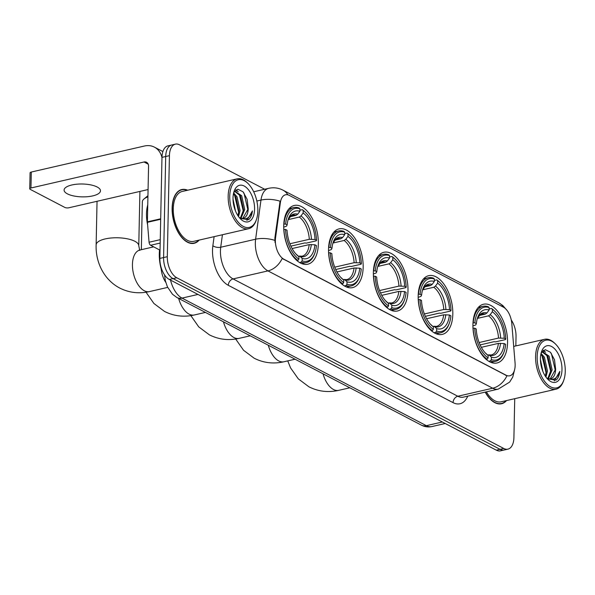 <?xml version="1.0" encoding="UTF-8"?>
<svg xmlns="http://www.w3.org/2000/svg" width="595" height="595" viewBox="0 0 595 595"><rect width="100%" height="100%" fill="white"/><g stroke="black" fill="none" stroke-linecap="round" stroke-linejoin="round"><path stroke-width="0.89" d="M318.347 243.883A30.137 16.37 77 0 0 294.28 205.476A30.137 16.37 77 0 0 283.718 225.81A30.137 16.37 77 0 0 307.786 264.217A30.137 16.37 77 0 0 318.347 243.883M452.81 314.078A30.137 16.37 77 0 0 428.742 275.663A30.137 16.37 77 0 0 418.181 295.998A30.137 16.37 77 0 0 442.249 334.405A30.137 16.37 77 0 0 452.81 314.078M407.991 290.68A30.137 16.37 77 0 0 383.924 252.273A30.137 16.37 77 0 0 373.363 272.599A30.137 16.37 77 0 0 397.43 311.007A30.137 16.37 77 0 0 407.991 290.68M363.166 267.281A30.137 16.37 77 0 0 339.098 228.874A30.137 16.37 77 0 0 328.537 249.208A30.137 16.37 77 0 0 352.612 287.616A30.137 16.37 77 0 0 363.166 267.281M507.557 342.653A30.137 16.37 77 0 0 483.49 304.246A30.137 16.37 77 0 0 472.928 324.58A30.137 16.37 77 0 0 497.004 362.987A30.137 16.37 77 0 0 507.557 342.653M515.144 365.427A15.351 8.337 77 0 0 515.062 362.868L511.804 323.539A15.351 8.337 77 0 0 503.37 307.139L289.289 195.383A15.351 8.337 77 0 0 285.548 194.781A15.351 8.337 77 0 0 280.357 202.716L275.545 237.836A15.351 8.337 77 0 0 283.882 259.219L506.018 375.185A15.351 8.337 77 0 0 509.759 375.787A15.351 8.337 77 0 0 515.144 365.427M165.737 282.298A17.062 9.267 -103 0 1 161.104 267.408M187.678 190.221A27.578 14.979 77 0 0 181.787 189.53A27.578 14.979 77 0 0 172.119 208.138A27.578 14.979 77 0 0 194.149 243.288A27.578 14.979 77 0 0 199.147 240.097M514.615 369.629L512.749 377.066L509.64 382.087L498.253 389.115A22.744 12.354 -103 0 1 492.712 388.223A19.903 15.158 -62.4 0 0 506.955 375.795L282.201 258.468A19.903 15.158 117.6 0 1 267.958 270.896A22.744 12.354 -103 0 1 255.337 242.805A22.744 12.354 -103 0 1 255.612 239.212L260.974 200.084A22.744 12.354 -103 0 1 268.672 188.325L253.693 191.768M264.663 189.247L179.556 144.823A17.062 9.267 77 0 0 175.399 144.146L167.954 145.864A17.062 9.267 77 0 0 161.981 157.37L159.862 258.409L163.588 257.553A17.062 9.267 77 0 0 173.048 278.624L500.053 449.322A17.062 9.267 77 0 0 504.21 449.991A17.062 9.267 77 0 1 500.053 449.322L173.048 278.624A17.062 9.267 77 0 1 163.588 257.553L165.7 156.515L163.588 257.553L167.307 256.698A17.062 9.267 77 0 0 176.775 277.768L503.779 448.466A17.062 9.267 77 0 0 507.937 449.136A17.062 9.267 77 0 0 513.909 437.63L514.727 398.68M171.68 145.009A17.062 9.267 77 0 0 165.7 156.515A17.062 9.267 77 0 1 171.68 145.009M275.039 242.522L274.868 237.993L280.059 201.192A19.903 9.557 -172.2 0 0 260.974 200.084L256.839 201.028M485.193 392.12A27.578 14.979 77 0 0 501.548 403.752A27.578 14.979 77 0 0 506.546 400.561M515.835 345.918L516.029 336.591A17.062 9.267 77 0 0 511.284 320.013M175.399 144.146A17.062 9.267 77 0 0 169.426 155.659L167.307 256.698M159.862 258.409A17.062 9.267 77 0 0 169.33 279.479L496.334 450.177A17.062 9.267 77 0 0 500.492 450.854L507.937 449.136M537.159 356.703A24.447 13.283 77 0 0 547.72 384.801A24.447 13.283 77 0 0 563.755 380.287A24.447 13.283 77 0 0 565.25 371.369A24.447 13.283 77 0 0 555.395 343.94A24.447 13.283 77 0 0 537.159 356.703M555.395 343.94L554.659 343.218A25.585 13.901 77 0 0 544.537 339.314A25.585 13.901 77 0 0 535.574 356.576A25.585 13.901 77 0 0 556.005 389.19A25.585 13.901 77 0 0 563.405 381.254L563.755 380.287M486.39 391.845A25.585 13.901 77 0 0 501.102 401.818L556.005 389.19M485.364 392.083A27.296 14.823 77 0 0 501.488 403.477A27.296 14.823 77 0 0 506.129 400.658M540.424 359.492L542.871 371.406M540.796 363.828L541.48 367.182M541.034 353.385L544.418 357.216L547.482 371.035L545.935 377.059M540.818 354.404L543.25 357.483L546.322 371.302L545.303 376.137M542.268 351.504L549.066 356.145L552.138 369.964L548.456 378.695M541.919 351.682L547.906 356.412L550.97 370.231L547.824 378.487M547.385 378.837L555.99 380.146C558.095 378.427 559.374 375.512 559.813 371.399C557.329 378.695 553.119 380.956 547.177 378.197A14.213 7.72 77 0 0 550.643 378.755A14.213 7.72 77 0 0 555.626 369.16L550.241 378.829M547.177 378.197L546.56 377.877M561.985 369.666A18.765 10.189 77 0 0 553.9 348.135A18.765 10.189 77 0 0 541.599 351.504A18.765 10.189 77 0 0 540.424 358.413A18.765 10.189 77 0 0 548.04 379.513A18.765 10.189 77 0 0 561.985 369.666M555.626 369.16L554.51 359.73L550.427 352.24L545.251 349.674L541.145 352.947M559.813 371.399L554.295 380.934M550.427 352.247L551.461 353.78L555.358 370.551L555.239 371.868M543.064 350.529L544.343 351.638M546.641 354.59L550.702 371.622L550.591 372.931M541.993 355.654L546.054 372.693L545.935 374.002M543.466 350.262L545.645 352.292M473.003 322.817L474.84 322.884A27.065 14.704 77 0 1 489.142 307.593L489.09 310.055A24.447 13.283 77 0 0 477.696 317.373A24.447 13.283 77 0 0 476.35 323.673L475.732 324.937L472.921 325.948M479.243 315.521L485.267 314.13L486.926 312.97L489.09 310.055M489.112 308.991L491.5 308.441L492.407 309.296A27.065 14.704 77 0 1 494.891 311.371A27.065 14.704 77 0 1 505.765 339.031L504.255 338.243A24.447 13.283 77 0 0 492.355 311.758L490.191 314.673L488.532 315.841L477.376 318.407M479.116 342.534L498.521 338.072L504.255 338.243M505.765 339.031L505.49 339.589L495.538 341.88L494.103 341.686L480.113 344.907M473.137 328.076A28.203 15.321 77 0 0 487.134 359.224L488.086 357.937A27.065 14.704 77 0 1 474.728 328.202L472.988 328.113M486.212 359.432L487.134 359.224M489.142 307.593L488.235 306.737A28.203 15.321 77 0 0 482.991 306.343A28.203 15.321 77 0 0 473.248 322.758M494.891 311.371L494.155 310.649A28.203 15.321 77 0 0 491.5 308.441M474.728 328.202L476.238 328.99A24.447 13.283 77 0 0 486.048 353.713A24.447 13.283 77 0 0 488.138 355.475L488.086 357.937M476.35 323.673L474.84 322.884M492.355 311.758L492.407 309.296M488.138 355.475L485.185 352.813M504.144 351.6A27.065 14.704 77 0 1 491.351 359.64L490.399 360.927A28.203 15.321 77 0 0 495.635 361.321A28.203 15.321 77 0 0 503.794 352.567L504.144 351.6A27.065 14.704 77 0 0 505.653 344.349L504.144 343.56L498.409 343.389L481.325 347.324M490.399 360.927L488.77 361.299M491.351 359.64L491.403 357.179A24.447 13.283 77 0 0 504.144 343.56M487.506 354.88L489.343 355.237L491.403 357.179M418.255 294.235L420.085 294.302A27.065 14.704 77 0 1 434.387 279.01L434.335 281.472A24.447 13.283 77 0 0 422.941 288.791A24.447 13.283 77 0 0 421.602 295.098L420.985 296.362L418.173 297.366M424.488 286.939L430.512 285.555L432.178 284.388L434.335 281.472M434.357 280.409L436.745 279.858L437.652 280.714A27.065 14.704 77 0 1 440.136 282.789A27.065 14.704 77 0 1 451.017 310.449L449.5 309.66A24.447 13.283 77 0 0 437.6 283.175L435.443 286.091L433.785 287.259L422.629 289.825M424.361 313.959L443.773 309.497L449.5 309.66M451.017 310.449L450.742 311.007L440.783 313.297L439.348 313.111L425.358 316.324M418.389 299.493A28.203 15.321 77 0 0 432.379 330.642L433.331 329.355A27.065 14.704 77 0 1 419.973 299.62L418.24 299.53M431.464 330.85L432.379 330.642M434.387 279.01L433.48 278.155A28.203 15.321 77 0 0 428.244 277.768A28.203 15.321 77 0 0 418.501 294.175M440.136 282.789L439.4 282.067A28.203 15.321 77 0 0 436.745 279.858M419.973 299.62L421.491 300.416A24.447 13.283 77 0 0 431.301 325.13A24.447 13.283 77 0 0 433.383 326.893L433.331 329.355M421.602 295.098L420.085 294.302M437.6 283.175L437.652 280.714M433.383 326.893L430.438 324.238A21.874 11.878 77 0 0 431.323 324.952M449.389 323.018A27.065 14.704 77 0 1 436.604 331.065L435.644 332.345A28.203 15.321 77 0 0 440.888 332.739A28.203 15.321 77 0 0 449.039 323.992L449.389 323.018A27.065 14.704 77 0 0 450.906 315.767L449.389 314.978L443.662 314.815L426.578 318.742M435.644 332.345L434.015 332.724M436.604 331.065L436.656 328.604A24.447 13.283 77 0 0 449.389 314.978M432.751 326.298L434.595 326.655L436.656 328.604M373.429 270.837L375.267 270.911A27.065 14.704 77 0 1 389.569 255.612L389.517 258.074A24.447 13.283 77 0 0 378.123 265.392A24.447 13.283 77 0 0 376.776 271.699L376.159 272.964L373.355 273.968M379.67 263.54L385.694 262.157L387.352 260.989L389.517 258.074M389.539 257.01L391.927 256.467L392.834 257.323A27.065 14.704 77 0 1 395.318 259.398A27.065 14.704 77 0 1 406.192 287.05L404.682 286.262A24.447 13.283 77 0 0 392.782 259.784L390.625 262.7L388.959 263.86L377.803 266.426M379.543 290.561L398.947 286.098L404.682 286.262M406.192 287.05L405.924 287.608L395.965 289.899L394.53 289.713L380.54 292.926M373.571 276.095A28.203 15.321 77 0 0 387.561 307.243L388.513 305.956A27.065 14.704 77 0 1 375.155 276.229L373.422 276.132M386.638 307.451L387.561 307.243M389.569 255.612L388.661 254.757A28.203 15.321 77 0 0 383.425 254.37A28.203 15.321 77 0 0 373.682 270.777M395.318 259.398L394.582 258.676A28.203 15.321 77 0 0 391.927 256.467M375.155 276.229L376.665 277.017A24.447 13.283 77 0 0 386.482 301.739A24.447 13.283 77 0 0 388.565 303.502L388.513 305.956M376.776 271.699L375.267 270.911M392.782 259.784L392.834 257.323M388.565 303.502L385.62 300.839A21.874 11.878 77 0 0 386.505 301.553M404.57 299.62A27.065 14.704 77 0 1 391.778 307.667L390.826 308.946A28.203 15.321 77 0 0 396.062 309.341A28.203 15.321 77 0 0 404.221 300.594L404.57 299.62A27.065 14.704 77 0 0 406.08 292.368L404.57 291.58L398.836 291.416L381.759 295.343M390.826 308.946L389.197 309.326M391.778 307.667L391.83 305.205A24.447 13.283 77 0 0 404.57 291.58M387.933 302.9L389.77 303.257L391.83 305.205M147.924 196.863A21.323 7.542 -178.8 0 0 143.99 198.975A21.323 7.542 -178.8 0 0 142.346 201.787L141.342 249.692M328.611 247.438L330.448 247.513A27.065 14.704 77 0 1 344.75 232.221L344.698 234.675A24.447 13.283 77 0 0 333.304 242.001A24.447 13.283 77 0 0 331.958 248.301L331.341 249.565L328.529 250.577M334.851 240.142L340.875 238.759L342.534 237.591L344.698 234.675M344.721 233.619L347.108 233.069L348.016 233.924A27.065 14.704 77 0 1 350.5 235.999A27.065 14.704 77 0 1 361.373 263.659L359.863 262.864A24.447 13.283 77 0 0 347.963 236.386L345.799 239.302L344.141 240.462L332.984 243.028M334.725 267.162L354.129 262.7L359.863 262.864M361.373 263.659L361.098 264.21L351.147 266.5L349.711 266.315L335.721 269.528M328.745 252.704A28.203 15.321 77 0 0 342.742 283.845L343.694 282.566A27.065 14.704 77 0 1 330.337 252.83L328.596 252.734M341.82 284.06L342.742 283.845M344.75 232.221L343.843 231.366A28.203 15.321 77 0 0 338.6 230.972A28.203 15.321 77 0 0 328.857 247.386M350.5 235.999L349.763 235.278A28.203 15.321 77 0 0 347.108 233.069M330.337 252.83L331.846 253.619A24.447 13.283 77 0 0 341.656 278.341A24.447 13.283 77 0 0 343.746 280.104L343.694 282.566M331.958 248.301L330.448 247.513M347.963 236.386L348.016 233.924M343.746 280.104L340.794 277.441M359.752 276.229A27.065 14.704 77 0 1 346.959 284.269L346.007 285.555A28.203 15.321 77 0 0 351.243 285.942A28.203 15.321 77 0 0 359.402 277.196L359.752 276.229A27.065 14.704 77 0 0 361.262 268.977L359.752 268.181L354.018 268.018L336.934 271.945M346.007 285.555L344.379 285.927M346.959 284.269L347.011 281.807A24.447 13.283 77 0 0 359.752 268.181M343.114 279.501L344.951 279.866L347.011 281.807M283.793 224.04L285.622 224.114A27.065 14.704 77 0 1 299.925 208.823L299.88 211.285A24.447 13.283 77 0 0 288.486 218.603A24.447 13.283 77 0 0 287.14 224.903L286.522 226.167L283.711 227.178M290.025 216.751L296.057 215.36L297.716 214.2L299.88 211.285M299.902 210.221L302.29 209.671L303.197 210.526A27.065 14.704 77 0 1 305.674 212.601A27.065 14.704 77 0 1 316.555 240.261L315.045 239.473A24.447 13.283 77 0 0 303.145 212.988L300.981 215.903L299.322 217.063L288.166 219.629M289.906 243.764L309.311 239.302L315.045 239.473M159.564 249.937A31.275 16.987 77 0 0 159.304 253.931A31.275 16.987 77 0 0 161.223 269.156M316.555 240.261L316.28 240.819L306.321 243.11L304.885 242.916L290.903 246.137M283.927 229.306A28.203 15.321 77 0 0 297.924 260.446L298.876 259.167A27.065 14.704 77 0 1 285.518 229.432L283.778 229.335M297.002 260.662L297.924 260.446M299.925 208.823L299.017 207.967A28.203 15.321 77 0 0 293.781 207.573A28.203 15.321 77 0 0 284.038 223.988M305.674 212.601L304.945 211.88A28.203 15.321 77 0 0 302.29 209.671M285.518 229.432L287.028 230.22A24.447 13.283 77 0 0 296.838 254.943A24.447 13.283 77 0 0 298.928 256.705L298.876 259.167M287.14 224.903L285.622 224.114M303.145 212.988L303.197 210.526M298.928 256.705L295.975 254.043M314.926 252.83A27.065 14.704 77 0 1 302.141 260.87L301.189 262.157A28.203 15.321 77 0 0 306.425 262.544A28.203 15.321 77 0 0 314.584 253.797L314.926 252.83A27.065 14.704 77 0 0 316.443 245.579L314.933 244.79L309.199 244.619L292.115 248.546M301.189 262.157L299.553 262.529M302.141 260.87L302.193 258.409A24.447 13.283 77 0 0 314.933 244.79M298.288 256.11L300.133 256.467L302.193 258.409M67.399 193.858A18.192 6.433 -178.8 0 0 87.71 196.677A18.192 6.433 -178.8 0 0 100.481 190.817A18.192 6.433 -178.8 0 0 97.178 187.008A18.192 6.433 -178.8 0 0 76.874 184.197A18.192 6.433 -178.8 0 0 64.096 190.058A18.192 6.433 -178.8 0 0 67.399 193.858M160.181 243.065L150.624 245.266L160.033 250.183M161.974 157.549A22.744 17.322 -62.4 0 0 154.432 147.144A22.744 17.322 -62.4 0 0 144.354 146.035L31.29 172.037L30.962 187.99L144.02 161.989A5.69 4.329 117.6 0 1 146.541 162.271A5.69 4.329 117.6 0 1 148.564 166.236L147.396 221.846L160.695 218.789M30.962 187.99A2.841 1.004 -178.8 0 0 29.75 188.786L30.085 172.833A2.841 1.004 1.2 0 1 31.29 172.037M29.75 188.786A2.841 1.004 -178.8 0 0 30.263 189.381L64.892 207.454A2.841 1.004 -178.8 0 0 68.856 207.774L148.073 189.552M150.624 245.266A2.841 1.547 -103 0 1 149.062 242.232L147.411 222.322A2.841 1.547 -103 0 1 147.396 221.846M229.752 196.238A24.447 13.283 77 0 0 240.313 224.33A24.447 13.283 77 0 0 256.348 219.815A24.447 13.283 77 0 0 257.843 210.905A24.447 13.283 77 0 0 247.996 183.476A24.447 13.283 77 0 0 229.752 196.238M247.996 183.476L247.26 182.754A25.585 13.901 77 0 0 237.137 178.85A25.585 13.901 77 0 0 228.168 196.112A25.585 13.901 77 0 0 248.606 228.718A25.585 13.901 77 0 0 256.006 220.782L256.348 219.815M237.137 178.85L182.234 191.471A25.585 13.901 77 0 0 173.264 208.733A25.585 13.901 77 0 0 193.702 241.347L248.606 228.718M187.261 190.318A27.296 14.823 77 0 0 181.847 189.812A27.296 14.823 77 0 0 172.282 208.22A27.296 14.823 77 0 0 194.082 243.005A27.296 14.823 77 0 0 198.73 240.187M147.753 204.829A28.434 15.44 77 0 0 146.504 213.664A28.434 15.44 77 0 0 147.627 224.917M233.017 199.02L235.464 210.942M233.389 203.356L234.073 206.71M233.627 192.914L237.011 196.744L240.075 210.563L238.536 216.587M233.418 193.933L235.851 197.012L238.915 210.831L237.903 215.665M234.594 191.114L241.667 195.673L244.731 209.5L241.049 218.224M234.512 191.218L240.499 195.941L243.571 209.767L240.425 218.023M239.978 218.372L248.584 219.674C250.696 217.956 251.968 215.04 252.414 210.935C249.93 218.224 245.713 220.485 239.778 217.725A14.213 7.72 77 0 0 243.243 218.283A14.213 7.72 77 0 0 248.219 208.696L242.834 218.358M239.778 217.725L239.16 217.413M254.578 209.195A18.765 10.189 77 0 0 246.501 187.663A18.765 10.189 77 0 0 234.192 191.032A18.765 10.189 77 0 0 233.017 197.942A18.765 10.189 77 0 0 240.633 219.042A18.765 10.189 77 0 0 254.578 209.195M248.219 208.696L247.111 199.258L243.02 191.776L237.844 189.203L233.738 192.475M252.414 210.935L246.895 220.47M243.028 191.776L244.054 193.308L247.951 210.087L247.84 211.396M235.665 190.058L236.936 191.174M239.242 194.119L243.303 211.158L243.184 212.467M234.586 195.19L238.647 212.222L238.528 213.538M236.059 189.79L238.245 191.821M280.357 202.716L279.68 202.873M275.545 237.836L274.868 237.993M283.882 259.219L283.421 259.331M506.018 375.185L505.564 375.289M467.737 396.136A28.434 15.44 -103 0 1 453.055 402.637L228.302 285.31A5.69 4.329 117.6 0 1 233.062 278.921L457.815 396.248A22.744 12.354 77 0 0 463.364 397.14L498.253 389.115M228.302 285.31A28.434 15.44 -103 0 1 212.519 250.197A28.434 15.44 -103 0 1 212.869 245.705L214.111 236.654M274.801 240.358A19.903 9.557 -172.2 0 0 255.612 239.212L220.715 247.237A22.744 12.354 77 0 0 220.44 250.83A22.744 12.354 77 0 0 233.062 278.921L267.958 270.896L492.712 388.223L457.815 396.248A5.69 4.329 117.6 0 0 453.055 402.637M287.861 194.833A19.903 15.158 -62.4 0 0 283.034 190.192C278.497 187.864 273.707 187.239 268.672 188.325M283.034 190.192L498.803 302.825A19.903 15.158 117.6 0 1 503.459 307.184M176.775 277.768L169.33 279.479M503.779 448.466L496.334 450.177M169.426 155.659L161.981 157.37M222.433 234.742L220.715 247.237A5.69 2.73 7.8 0 1 212.869 245.705M170.527 280.104A22.744 12.354 77 0 0 182.011 298.11L426.362 425.67A22.744 12.354 77 0 0 431.903 426.563C428.229 427.351 424.704 426.868 421.32 425.113L176.968 297.56A11.372 8.657 117.6 0 0 182.011 298.11L197.986 294.436M442.338 421.996L426.362 425.67A11.372 8.657 117.6 0 1 421.32 425.113M349.823 387.791L338.689 390.35A21.323 11.58 -103 0 1 333.498 389.509A21.323 11.58 -103 0 1 323.04 373.809M485.267 314.13A21.041 11.431 77 0 0 481.779 313.974L480.15 314.718L477.309 318.556A21.874 11.878 77 0 1 486.926 312.97M498.521 338.072A21.041 11.431 77 0 0 488.532 315.841M485.2 352.835A21.874 11.878 77 0 0 486.078 353.534M500.648 337.945A21.874 11.878 77 0 0 490.191 314.673M489.343 355.237A21.874 11.878 77 0 0 500.536 343.263M488.681 354.851L491.202 354.984A21.041 11.431 77 0 0 498.409 343.389M295.068 359.209L283.941 361.767A21.323 11.58 -103 0 1 278.743 360.934A21.323 11.58 -103 0 1 268.293 345.234M430.512 285.555A21.041 11.431 77 0 0 427.024 285.399L425.403 286.143L422.562 289.973M443.773 309.497A21.041 11.431 77 0 0 433.785 287.259M432.178 284.388A21.874 11.878 77 0 0 422.562 289.958M445.9 309.37A21.874 11.878 77 0 0 435.443 286.091M434.595 326.655A21.874 11.878 77 0 0 445.789 314.688M433.926 326.268L436.455 326.402A21.041 11.431 77 0 0 443.662 314.815M250.25 335.811L239.123 338.369A21.323 11.58 -103 0 1 233.924 337.536A21.323 11.58 -103 0 1 223.467 321.836M385.694 262.157A21.041 11.431 77 0 0 382.206 262.001L380.584 262.745L377.736 266.582M398.947 286.098A21.041 11.431 77 0 0 388.959 263.86M387.352 260.989A21.874 11.878 77 0 0 377.743 266.56M401.082 285.972A21.874 11.878 77 0 0 390.625 262.7M389.77 303.257A21.874 11.878 77 0 0 400.971 291.29M389.108 302.87L391.636 303.004A21.041 11.431 77 0 0 398.836 291.416M205.431 312.42L194.297 314.978A21.323 11.58 -103 0 1 189.106 314.138A21.323 11.58 -103 0 1 178.649 298.437M340.875 238.759A21.041 11.431 77 0 0 337.387 238.602L335.759 239.346L332.917 243.184M354.129 262.7A21.041 11.431 77 0 0 344.141 240.462M340.809 277.456A21.874 11.878 77 0 0 341.686 278.155M342.534 237.591A21.874 11.878 77 0 0 332.925 243.162M356.256 262.574A21.874 11.878 77 0 0 345.799 239.302M344.951 279.866A21.874 11.878 77 0 0 356.145 267.891M344.289 279.479L346.811 279.613A21.041 11.431 77 0 0 354.018 268.018M167.671 287.4L149.479 291.58A21.323 11.58 -103 0 1 144.28 290.739A21.323 11.58 -103 0 1 132.447 264.403A21.323 11.58 -103 0 1 139.922 250.019L139.118 250.108M149.479 291.58C139.022 293.945 129.1 292.762 119.714 288.039C103.314 279.419 95.46 261.331 96.137 244.865A21.323 7.542 1.2 0 1 111.101 238A21.323 7.542 1.2 0 1 134.901 241.302A21.323 7.542 1.2 0 1 138.769 245.757L139.743 250.436M296.057 215.36A21.041 11.431 77 0 0 292.562 215.204L290.94 215.948L288.099 219.786A21.874 11.878 77 0 1 297.716 214.2M309.311 239.302A21.041 11.431 77 0 0 299.322 217.063M295.99 254.065A21.874 11.878 77 0 0 296.868 254.757M311.438 239.175A21.874 11.878 77 0 0 300.981 215.903M300.133 256.467A21.874 11.878 77 0 0 311.326 244.493M299.464 256.081L301.992 256.214A21.041 11.431 77 0 0 309.199 244.619M144.02 161.989L148.207 164.175M160.68 219.265L147.411 222.322M149.062 242.232L160.256 239.651M498.803 302.825L502.79 305.51L507.297 310.739M431.903 426.563L445.224 423.499M164.562 274.92L165.343 280.728L167.433 286.902L172.483 294.257L176.968 297.56M499.398 403.96L501.488 403.477M513.701 346.409L544.537 339.314M338.689 390.35C328.232 392.715 318.31 391.532 308.924 386.81L298.296 378.851L290.576 367.903L287.742 360.897M478.306 307.422L482.991 306.343M490.942 362.4L495.635 361.321M283.941 361.767C273.477 364.133 263.555 362.95 254.177 358.227L243.541 350.269L235.679 339.031M423.551 278.847L428.244 277.768M436.195 333.817L440.888 332.739M239.123 338.369C228.659 340.734 218.737 339.559 209.351 334.829L198.723 326.871L190.861 315.633M378.732 255.448L383.425 254.37M391.376 310.419L396.062 309.341M194.297 314.978C183.84 317.343 173.918 316.161 164.532 311.438L153.904 303.48L146.035 292.234M147.947 195.688L143.99 198.975M333.914 232.05L338.6 230.972M346.55 287.021L351.243 285.942M96.137 244.865L97.044 201.288M289.088 208.652L293.781 207.573M301.732 263.622L306.425 262.544M138.769 245.757L139.907 191.434M153.666 246.858L139.922 250.019M154.432 147.144L162.881 151.554M191.992 243.489L194.082 243.005M179.757 190.288L181.847 189.812"/></g></svg>
